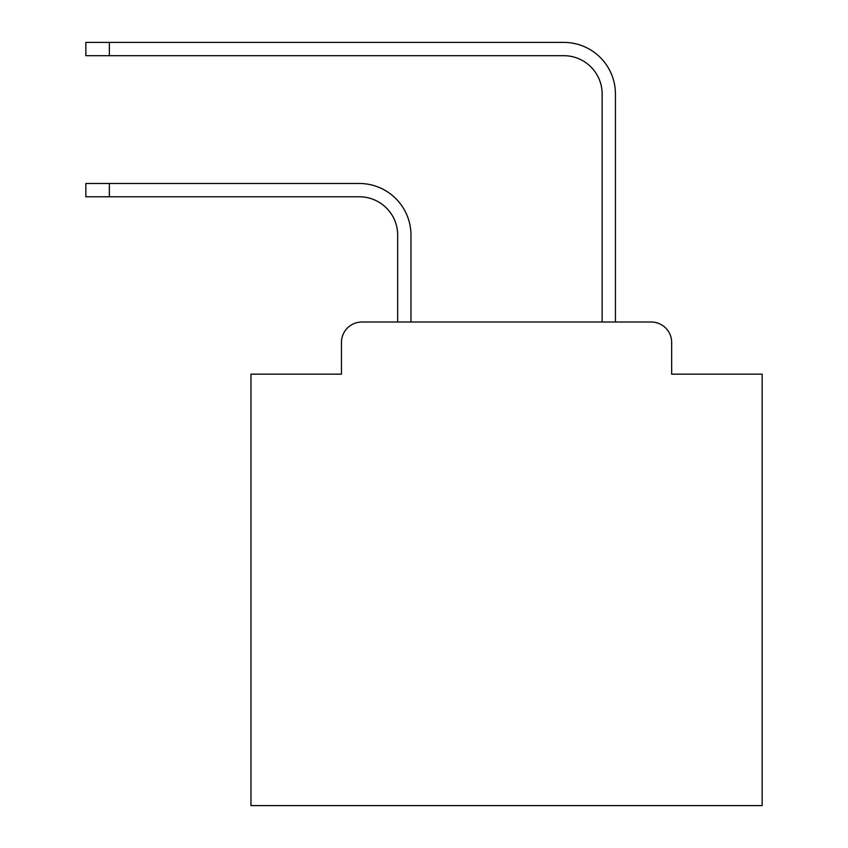 <?xml version="1.0" encoding="UTF-8"?>
<svg xmlns="http://www.w3.org/2000/svg" width="848" height="848" viewBox="0 0 848 848"><rect width="100%" height="100%" fill="white"/><g stroke="black" fill="none" stroke-linecap="round" stroke-linejoin="round"><path stroke-width="1.27" d="M341.447 342.465L341.447 374.159L341.447 342.465A20.447 20.447 0 0 1 361.895 322.017L397.67 322.017L397.67 235.119A38.34 38.34 0 0 0 359.34 196.778A38.34 38.34 0 0 1 397.67 235.119A38.34 38.34 0 0 0 359.34 196.778A38.34 38.34 0 0 1 397.67 235.119A38.34 38.34 0 0 0 359.34 196.778A38.34 38.34 0 0 1 397.67 235.119A38.34 38.34 0 0 0 359.34 196.778A38.34 38.34 0 0 1 397.67 235.119A38.34 38.34 0 0 0 359.34 196.778A38.34 38.34 0 0 1 397.67 235.119A38.34 38.34 0 0 0 359.34 196.778A38.34 38.34 0 0 1 397.67 235.119A38.34 38.34 0 0 0 359.34 196.778A38.34 38.34 0 0 1 397.67 235.119A38.34 38.34 0 0 0 359.34 196.778A38.34 38.34 0 0 1 397.67 235.119A38.34 38.34 0 0 0 359.34 196.778A38.34 38.34 0 0 1 397.67 235.119A38.34 38.34 0 0 0 359.34 196.778A38.34 38.34 0 0 1 397.67 235.119A38.34 38.34 0 0 0 359.34 196.778A38.34 38.34 0 0 1 397.67 235.119A38.34 38.34 0 0 0 359.34 196.778A38.34 38.34 0 0 1 397.67 235.119A38.34 38.34 0 0 0 359.34 196.778A38.34 38.34 0 0 1 397.67 235.119A38.34 38.34 0 0 0 359.34 196.778A38.34 38.34 0 0 1 397.67 235.119A38.34 38.34 0 0 0 359.34 196.778A38.34 38.34 0 0 1 397.67 235.119A38.34 38.34 0 0 0 359.34 196.778A38.34 38.34 0 0 1 397.67 235.119A38.34 38.34 0 0 0 359.34 196.778A38.34 38.34 0 0 1 397.67 235.119A38.34 38.34 0 0 0 359.34 196.778A38.34 38.34 0 0 1 397.67 235.119M671.669 374.159L671.669 342.465L671.669 374.159L762.151 374.159L762.151 805.6L250.966 805.6L250.966 374.159L341.447 374.159M671.669 342.465A20.447 20.447 0 0 0 651.222 322.017L361.895 322.017M410.962 322.017L410.962 235.119L410.962 322.017L410.962 235.119L410.962 322.017L410.962 235.119L410.962 322.017L410.962 235.119L410.962 322.017L410.962 235.119L410.962 322.017L410.962 235.119L410.962 322.017L410.962 235.119L410.962 322.017L410.962 235.119L410.962 322.017L410.962 235.119L410.962 322.017L410.962 235.119L410.962 322.017L410.962 235.119L410.962 322.017L410.962 235.119L410.962 322.017L410.962 235.119L410.962 322.017L410.962 235.119L410.962 322.017L410.962 235.119L410.962 322.017L410.962 235.119L410.962 322.017L410.962 235.119L410.962 322.017L410.962 235.119L410.962 322.017L602.144 322.017L602.144 94.033A38.34 38.34 0 0 0 563.814 55.692A38.34 38.34 0 0 1 602.144 94.033A38.34 38.34 0 0 0 563.814 55.692A38.34 38.34 0 0 1 602.144 94.033A38.34 38.34 0 0 0 563.814 55.692A38.34 38.34 0 0 1 602.144 94.033A38.34 38.34 0 0 0 563.814 55.692A38.34 38.34 0 0 1 602.144 94.033A38.34 38.34 0 0 0 563.814 55.692A38.34 38.34 0 0 1 602.144 94.033A38.34 38.34 0 0 0 563.814 55.692A38.34 38.34 0 0 1 602.144 94.033A38.34 38.34 0 0 0 563.814 55.692A38.34 38.34 0 0 1 602.144 94.033A38.34 38.34 0 0 0 563.814 55.692A38.34 38.34 0 0 1 602.144 94.033A38.34 38.34 0 0 0 563.814 55.692A38.34 38.34 0 0 1 602.144 94.033A38.34 38.34 0 0 0 563.814 55.692A38.34 38.34 0 0 1 602.144 94.033A38.34 38.34 0 0 0 563.814 55.692A38.34 38.34 0 0 1 602.144 94.033A38.34 38.34 0 0 0 563.814 55.692A38.34 38.34 0 0 1 602.144 94.033A38.34 38.34 0 0 0 563.814 55.692A38.34 38.34 0 0 1 602.144 94.033A38.34 38.34 0 0 0 563.814 55.692A38.34 38.34 0 0 1 602.144 94.033A38.34 38.34 0 0 0 563.814 55.692A38.34 38.34 0 0 1 602.144 94.033A38.34 38.34 0 0 0 563.814 55.692A38.34 38.34 0 0 1 602.144 94.033A38.34 38.34 0 0 0 563.814 55.692A38.34 38.34 0 0 1 602.144 94.033A38.34 38.34 0 0 0 563.814 55.692A38.34 38.34 0 0 1 602.144 94.033M615.436 322.017L615.436 94.033L615.436 322.017L615.436 94.033L615.436 322.017L615.436 94.033L615.436 322.017L615.436 94.033L615.436 322.017L615.436 94.033L615.436 322.017L615.436 94.033L615.436 322.017L615.436 94.033L615.436 322.017L615.436 94.033L615.436 322.017L615.436 94.033L615.436 322.017L615.436 94.033L615.436 322.017L615.436 94.033L615.436 322.017L615.436 94.033L615.436 322.017L615.436 94.033L615.436 322.017L615.436 94.033L615.436 322.017L615.436 94.033L615.436 322.017L615.436 94.033L615.436 322.017L615.436 94.033L615.436 322.017L615.436 94.033L615.436 322.017L651.222 322.017M85.849 183.486L109.36 183.486L109.36 196.778L85.849 196.778L85.849 183.486M109.36 196.778L359.34 196.778M410.962 235.119A51.633 51.633 0 0 0 359.34 183.486L109.36 183.486M85.849 42.4L109.36 42.4L109.36 55.692L85.849 55.692L85.849 42.4M615.436 94.033A51.633 51.633 0 0 0 563.814 42.4L109.36 42.4M109.36 55.692L563.814 55.692"/></g></svg>
